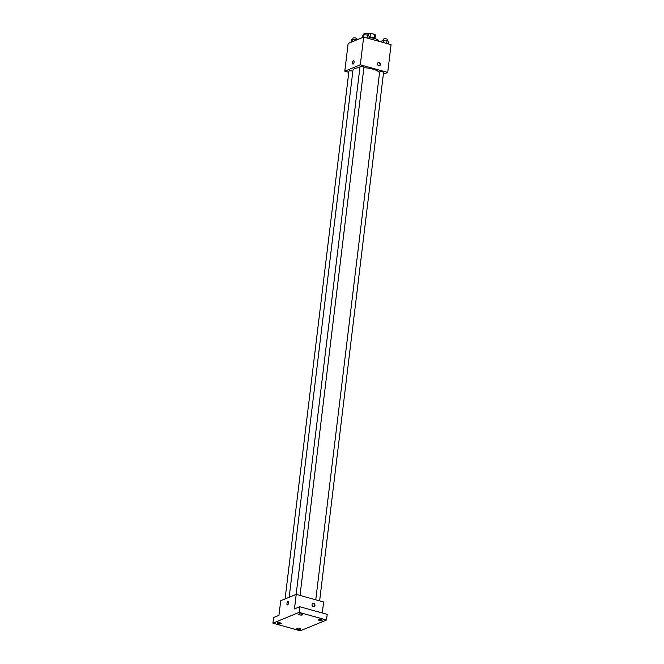 <?xml version="1.0" encoding="UTF-8"?>
<svg xmlns="http://www.w3.org/2000/svg" width="664" height="664" viewBox="0 0 664 664"><rect width="100%" height="100%" fill="white"/><g stroke="black" fill="none" stroke-linecap="round" stroke-linejoin="round"><path stroke-width="1" d="M367.449 33.656L368.57 33.2A4.706 1.378 -173.1 0 1 370.487 33.258L374.886 34.478A4.706 1.378 -173.1 0 1 375.417 35.109L375.002 38.529M368.279 35.59L368.57 33.2M374.446 38.105L374.886 34.478M370.047 36.943L370.487 33.258M369.076 36.885A4.955 1.444 6.9 0 1 375.143 38.719M378.92 41.309A8.914 2.606 -173.1 0 0 374.43 38.512A8.914 2.606 -173.1 0 0 368.993 37.591M348.799 72.318L344.79 71.206L348.152 43.459L363.664 37.059L391.071 44.687L387.71 72.434L383.352 74.227M344.79 71.206L360.311 64.806L363.664 37.059M354.086 62.018A1.735 0.764 105.5 0 1 352.767 64.035A1.735 0.764 105.5 0 1 352.493 62.159A1.735 0.764 105.5 0 1 353.696 60.698A1.735 0.764 105.5 0 1 354.086 62.018M379.517 72.965A13.396 3.909 -173.1 0 0 372.811 69.114A13.396 3.909 -173.1 0 0 363.889 67.678M359.905 67.653A13.396 3.909 -173.1 0 0 352.957 70.21L289.172 597.268M360.311 64.806L387.71 72.434M352.808 71.438A1.984 0.581 -173.1 0 0 351.878 70.982A1.984 0.581 -173.1 0 0 348.94 71.139L285.072 598.961M300.028 595.417L363.972 67.047A1.984 0.581 -173.1 0 0 362.976 66.408A1.984 0.581 -173.1 0 0 360.037 66.566L296.161 594.388M315.765 599.791L379.625 72.019A1.984 0.581 6.9 0 1 381.667 71.679A1.984 0.581 6.9 0 1 383.56 72.492L319.625 600.87M378.779 65.811A1.735 1.469 -112.4 0 1 378.314 62.565A1.735 1.469 -112.4 0 1 379.634 65.769A1.735 1.469 -112.4 0 1 378.779 65.811M378.082 62.69A1.735 1.469 -112.4 0 1 379.385 65.844M352.767 64.035A1.735 0.764 105.5 0 1 352.501 62.159A1.735 0.764 105.5 0 1 353.696 60.698M272.929 623.181L299.115 612.382L326.514 620.002L300.336 630.8L272.929 623.181L273.609 617.537L278.946 615.337L280.714 600.754L296.227 594.363L323.634 601.982L322.297 612.996M299.115 612.382L299.796 606.738L327.203 614.358L326.514 620.002M296.227 594.363L294.459 608.938L299.796 606.738M288.632 602.854A1.735 0.764 105.5 0 1 287.321 604.871A1.735 0.764 105.5 0 1 287.047 602.995A1.735 0.764 105.5 0 1 288.251 601.534A1.735 0.764 105.5 0 1 288.632 602.854M313.325 606.647A1.735 1.469 -112.4 0 1 312.868 603.402A1.735 1.469 -112.4 0 1 314.188 606.606A1.735 1.469 -112.4 0 1 313.325 606.647M312.636 603.526A1.735 1.469 -112.4 0 1 313.931 606.68M287.321 604.871A1.735 0.764 105.5 0 1 287.047 602.995A1.735 0.764 105.5 0 1 288.251 601.534M297.14 628.235A1.984 0.581 6.9 0 1 299.389 628.21A1.984 0.581 6.9 0 1 300.817 628.949A1.984 0.581 6.9 0 1 300.568 629.19A1.984 0.581 6.9 0 1 298.319 629.215A1.984 0.581 6.9 0 1 296.883 628.476A1.984 0.581 6.9 0 1 297.14 628.235M318.471 619.446A1.984 0.581 6.9 0 1 320.72 619.421A1.984 0.581 6.9 0 1 322.156 620.159A1.984 0.581 6.9 0 1 321.899 620.392A1.984 0.581 6.9 0 1 319.65 620.417A1.984 0.581 6.9 0 1 318.222 619.678A1.984 0.581 6.9 0 1 318.471 619.446M298.883 613.992A1.984 0.581 6.9 0 1 301.124 613.968A1.984 0.581 6.9 0 1 302.56 614.706A1.984 0.581 6.9 0 1 302.303 614.947A1.984 0.581 6.9 0 1 300.062 614.972A1.984 0.581 6.9 0 1 298.626 614.233A1.984 0.581 6.9 0 1 298.883 613.992M277.544 622.79A1.984 0.581 6.9 0 1 279.793 622.766A1.984 0.581 6.9 0 1 281.229 623.504A1.984 0.581 6.9 0 1 280.972 623.737A1.984 0.581 6.9 0 1 278.722 623.77A1.984 0.581 6.9 0 1 277.295 623.023A1.984 0.581 6.9 0 1 277.544 622.79M381.792 42.106L381.941 40.853L383.626 40.155L387.029 40.529L388.764 41.583L388.473 43.965M383.336 42.529L383.626 40.155M386.68 43.459L387.029 40.529M387.402 40.753L387.544 39.574A1.984 0.581 -173.1 0 0 386.548 38.935A1.984 0.581 -173.1 0 0 383.609 39.101L383.477 40.214M362.071 37.724L362.353 35.399L364.03 34.711L367.441 35.076L369.167 36.138L368.877 38.512M363.739 37.084L364.03 34.711M367.084 38.014L367.441 35.076M367.814 35.3L367.956 34.121A1.984 0.581 -173.1 0 0 366.96 33.49A1.984 0.581 -173.1 0 0 364.021 33.648L363.88 34.769M350.974 42.297L351.256 39.973L352.933 39.284L356.767 39.906M352.659 41.6L352.933 39.284M356.286 40.106L356.344 39.649M356.717 39.873L356.858 38.695A1.984 0.581 -173.1 0 0 355.862 38.064A1.984 0.581 -173.1 0 0 352.924 38.221L352.791 39.342"/></g></svg>

